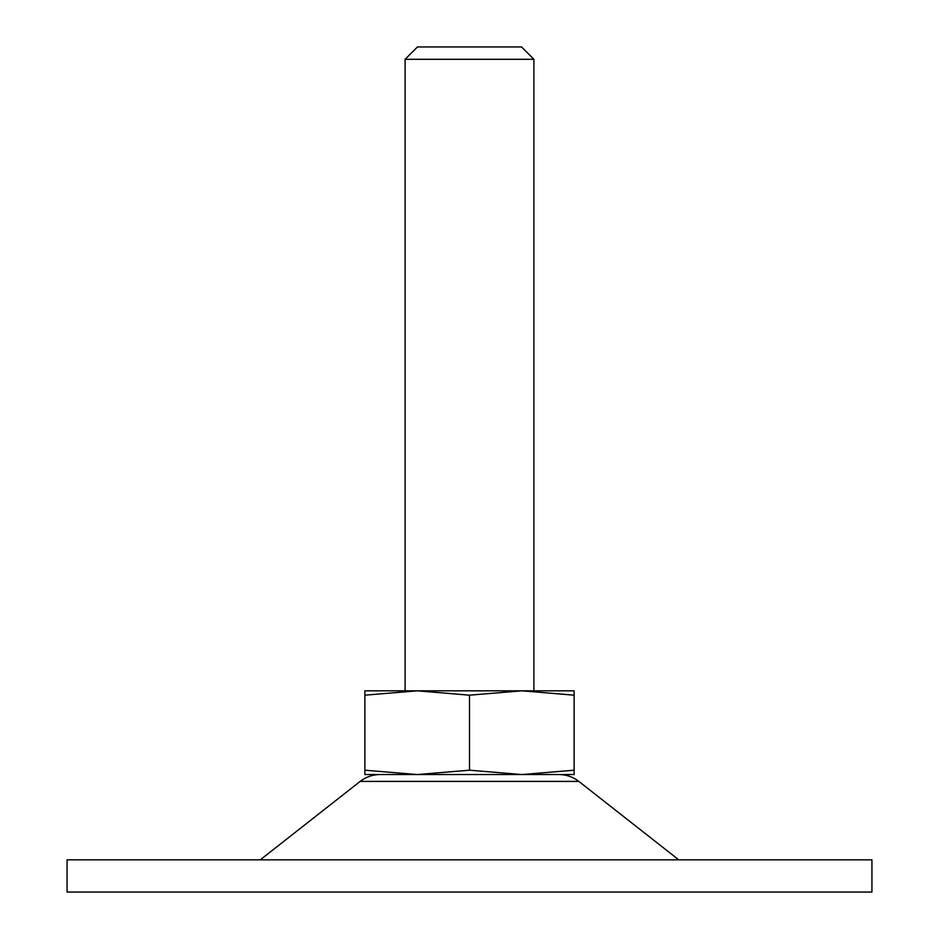 <?xml version="1.0" encoding="UTF-8"?>
<svg xmlns="http://www.w3.org/2000/svg" width="939" height="939" viewBox="0 0 939 939"><rect width="100%" height="100%" fill="white"/><g stroke="black" fill="none" stroke-linecap="round" stroke-linejoin="round"><path stroke-width="1.41" d="M469.5 695.177L417.186 690.834L364.872 695.177L364.872 770.203L417.186 774.546L469.5 770.203L469.5 695.177L521.814 690.834L364.872 690.834L364.872 695.177M521.826 774.546L364.872 774.546L364.872 770.203M521.814 690.834L574.128 690.834L574.128 695.177L521.814 690.834L533.892 690.834L533.892 59.298L405.108 59.298L417.456 46.95L521.544 46.95L533.892 59.298M469.5 770.203L521.814 774.546L574.128 774.546L574.128 695.177M871.932 859.854L67.068 859.854L67.068 892.05L871.932 892.05L871.932 859.854M521.814 774.546L574.128 770.203M678.768 859.854L578.858 781.412L360.142 781.412L260.232 859.854M578.858 781.412C573.001 776.905 566.37 774.605 558.975 774.546M360.142 781.412C365.999 776.905 372.63 774.605 380.025 774.546M405.108 690.834L405.108 59.298"/></g></svg>
